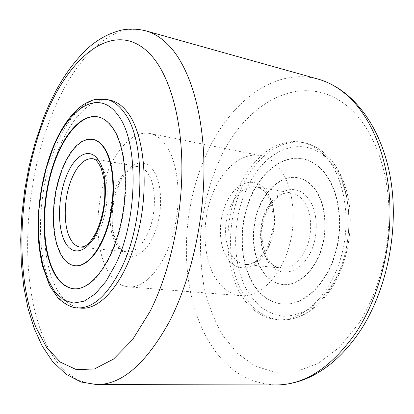 <?xml version="1.0" encoding="UTF-8"?>
<svg xmlns="http://www.w3.org/2000/svg" width="414" height="414" viewBox="0 0 414 414"><rect width="100%" height="100%" fill="white"/><g stroke="black" fill="none" stroke-linecap="round" stroke-linejoin="round"><path stroke-width="0.31" stroke-dasharray="2.07 1.55" d="M110.393 100.25C88.125 95.779 64.512 125.789 52.847 166.112C41.141 206.529 41.265 255.05 54.374 284.221C61.127 299.006 70.204 306.986 81.594 308.161M323.939 154.867C317.321 148.253 310.07 144.082 302.189 142.354C275.367 136.755 247.882 161.087 235.525 195.713C223.099 230.381 225.821 272.935 243.385 298.515C252.421 311.473 263.832 318.557 277.613 319.774C301.966 321.585 329.616 296.559 340.836 257.886C352.174 219.285 344.148 174.894 323.939 154.867M255.293 287.306C262.642 297.428 271.76 303.022 282.653 304.088C302.857 305.832 325.59 285.51 334.931 254.186C344.365 222.918 338.176 186.6 321.668 169.719C315.97 163.872 309.672 160.239 302.774 158.821C280.899 154.51 258.264 174.356 248.141 202.974C237.962 231.607 240.57 266.694 255.293 287.306M255.629 287.332C262.978 297.454 272.096 303.048 282.995 304.114C303.203 305.853 325.937 285.546 335.278 254.227C344.712 222.97 338.517 186.662 322.004 169.787C316.306 163.939 310.008 160.306 303.11 158.888C281.23 154.577 258.59 174.413 248.467 203.026C238.288 231.654 240.896 266.73 255.629 287.332M312.679 186.305C308.29 181.611 303.374 178.75 297.94 177.72C282.063 174.827 265.426 189.395 258.031 210.695C250.594 231.985 252.809 257.979 263.827 272.816C269.105 279.823 275.543 283.745 283.135 284.584C298.111 286.1 314.8 271.274 321.776 248.509C328.819 225.79 324.664 199.118 312.679 186.305M312.342 186.243C307.954 181.549 303.043 178.688 297.604 177.658C281.732 174.765 265.095 189.338 257.705 210.643C250.263 231.943 252.478 257.943 263.49 272.785C268.774 279.792 275.206 283.714 282.798 284.558C297.769 286.069 314.459 271.237 321.435 248.462C328.473 225.739 324.322 199.062 312.342 186.243M107.169 270.042C112.727 280.325 119.863 285.95 128.583 286.907C145.035 288.48 164.513 266.575 173.331 233.139C182.232 199.765 178.331 161.434 165.274 144.269C160.704 138.224 155.555 134.628 149.837 133.479C132.097 130.125 113.162 151.897 104.085 182.144C94.961 212.423 95.924 248.881 107.169 270.042M216.667 279.838C223.172 289.386 231.276 294.659 240.979 295.658C259.278 297.33 280.076 277.665 288.858 247.448C297.723 217.293 292.496 182.289 277.696 166.081C272.505 160.373 266.735 156.88 260.38 155.602C240.674 151.814 220.093 171.142 210.752 198.803C201.359 226.474 203.497 260.199 216.667 279.838M93.005 139.373L87.432 139.513L81.791 141.904L76.274 146.39L71.063 152.75L66.328 160.73L62.193 170.035L58.788 180.354L56.195 191.356L54.498 202.705L53.742 214.048L53.955 225.056L55.145 235.375L57.287 244.674L60.34 252.623C64.263 260.649 69.314 265.038 75.493 265.783M74.153 288.796L74.391 288.817C90.863 290.385 110.916 265.607 120.35 227.803C129.861 190.073 126.353 147.094 113.369 128.381C108.898 121.887 103.842 118.062 98.206 116.908L97.968 116.862M106.439 99.381C87.711 95.204 67.404 116.639 54.984 148.367C37.829 190.963 35.314 250.718 50.513 283.932C57.21 298.753 66.224 306.748 77.553 307.923M145.764 30.833C109.182 20.917 71.767 62.473 50.617 117.969C23.815 186.973 19.308 278.653 43.113 336.763C55.3 366.887 73.185 382.826 96.762 384.58M318.087 79.11C275.274 67.265 232.037 100.814 208.832 149.133C179.262 209.054 178.196 291.508 209.763 342.895C225.951 369.495 247.934 383.514 275.724 384.958M358.576 323.701C379.089 292.051 390.78 247.054 388.777 205.277C386.676 163.483 371.379 127.678 349.985 108.421C305.832 68.833 247.862 100.183 221.355 156.057C209.934 180.225 202.876 207.31 200.624 235.002C199.993 253.466 201.261 271.449 204.423 288.941C208.672 305.894 214.788 321.342 222.768 335.283L237.124 353.044L254.522 365.733L274.399 372.279L295.948 371.751L318.071 363.492L339.444 347.325L358.576 323.701M326.848 155.483C320.213 148.88 312.953 144.714 305.056 142.98C282.317 137.898 258.414 154.805 244.653 181.617C225.537 217.557 225.666 269.747 246.232 298.732C255.298 311.659 266.735 318.733 280.542 319.95C299.415 320.715 316.327 309.729 331.283 286.985C356.93 247.541 353.763 180.204 326.848 155.483M332.116 284.666C356.516 247.091 353.53 183.169 327.862 159.416C303.089 133.815 266.549 148.947 249.005 184.033C230.81 218.721 231.022 268.143 250.641 296.165L259.935 306.438C267.03 311.752 274.777 315.023 283.181 316.249C291.808 316.172 300.445 313.776 309.098 309.046C317.538 302.981 325.213 294.856 332.116 284.666M303.648 253.373C313.621 237.041 312.751 210.503 302.168 199.336C298.991 195.801 295.389 193.685 291.373 192.971C281.701 191.967 273.561 197.224 266.958 208.744C258.155 224.44 258.486 248.26 267.925 260.189C271.537 264.862 275.884 267.506 280.961 268.122C289.603 268.717 297.164 263.801 303.648 253.373M306.831 196.66C295.513 183.625 277.245 189.452 268.055 207.098C258.548 224.455 258.905 250.066 269.131 263.418C279.196 277.018 297.801 274.472 308.528 256.106C319.572 238.159 318.563 208.873 306.831 196.66M267.491 249.026C277.37 232.114 276.712 204.728 266.445 193.317C263.361 189.705 259.857 187.552 255.935 186.859C246.496 185.917 238.511 191.403 231.985 203.321C223.286 219.549 223.425 244.048 232.533 256.276C236.027 261.068 240.244 263.765 245.197 264.37C253.632 264.934 261.063 259.821 267.491 249.026M266.264 251.107C277.199 232.409 276.464 202.027 265.131 189.503C254.206 176.121 236.399 182.377 227.322 200.712C217.945 218.758 218.054 245.217 227.86 258.967C237.512 272.971 255.64 270.233 266.264 251.107M147.213 234.567C156.611 215.699 156.771 185.503 147.829 173.331C145.154 169.476 142.064 167.235 138.561 166.614C130.12 165.921 122.829 172.193 116.676 185.431C108.468 203.44 107.878 230.158 115.651 243.354C118.627 248.524 122.321 251.391 126.741 251.95C134.286 252.4 141.112 246.604 147.213 234.567M153.247 170.309C143.684 156.052 127.476 163.525 118.854 183.712C109.964 203.605 109.343 232.311 117.767 247.091C126.042 262.155 142.488 258.864 152.652 237.672C163.085 216.931 163.204 183.604 153.247 170.309M81.517 247.148C88.28 246.785 94.433 240.7 99.971 228.89C109.099 209.241 109.632 177.948 101.337 165.502C99.143 161.993 96.607 159.809 93.735 158.945M302.189 142.354L305.056 142.98C325.342 147.503 342.207 168.343 348.091 197.4C353.939 226.525 347.827 261.85 332.773 286.384C317.973 309.294 300.564 320.483 280.542 319.95L277.613 319.774M282.653 304.088L282.995 304.114M297.604 177.658L297.94 177.72M291.373 192.971C283.176 191.692 275.564 196.79 268.526 208.263C254.693 230.971 264.499 268.432 280.961 268.122L245.197 264.37C252.033 265.333 258.885 260.437 265.757 249.689L268.262 244.586L270.311 238.997L271.848 233.066L272.826 226.934L273.219 220.771L273.023 214.731L272.241 208.972L270.916 203.647L269.084 198.891L266.833 194.844L264.272 191.599L261.524 189.219L258.729 187.671L255.935 186.859L291.373 192.971M128.583 286.907L240.979 295.658M92.669 158.697L138.561 166.614L133.908 167.101C133.686 167.313 132.899 166.894 127.683 171.417C124.505 174.78 121.654 179.174 119.123 184.597C112.215 201.168 109.643 221.386 115.258 239.116L120.376 248.374L123.175 250.744L126.741 251.95L80.425 247.096M73.915 288.781L74.391 288.817M97.735 116.81L98.206 116.908M149.837 133.479L260.38 155.602M282.798 284.558L283.135 284.584M302.774 158.821L303.11 158.888M360.842 329.911L360.154 330.967"/><path stroke-width="0.62" d="M77.553 307.923L81.594 308.161C101.746 309.853 126.467 279.76 137.893 233.496C149.418 187.319 144.445 135.207 128.18 113.276C122.86 106.015 116.929 101.673 110.393 100.25L106.439 99.381L95.634 99.36C89.191 100.897 83.136 104.209 77.47 109.296C67.456 118.704 59.047 132.004 52.242 149.2C41.359 178.16 36.768 208.351 38.471 239.773C39.092 247.769 40.396 256.406 42.394 265.684L49.628 285.67L57.851 297.749C64.962 304.394 71.524 307.783 77.553 307.923C93.134 308.502 107.821 295.068 121.612 267.62C145.345 219.834 145.744 139.368 124.117 112.411C118.834 105.14 112.939 100.799 106.439 99.381M75.017 265.741L75.493 265.783C87.685 267.102 102.325 248.974 109.296 221.599C116.324 194.28 114.124 162.805 104.783 148.502C101.363 143.254 97.435 140.211 93.005 139.373L86.966 139.425L81.33 141.816L75.814 146.308L70.608 152.673L65.873 160.653L61.743 169.963L58.338 180.287L55.745 191.289L54.048 202.643L53.292 213.991L53.504 225.004L54.689 235.323L56.827 244.627L59.875 252.576C63.797 260.608 68.843 264.991 75.017 265.741C87.204 267.056 101.834 248.923 108.804 221.537C115.832 194.207 113.638 162.723 104.302 148.414C100.892 143.166 96.964 140.123 92.534 139.285M52.506 269.856C57.913 281.484 65.05 287.792 73.915 288.781C90.371 290.349 110.419 265.56 119.853 227.741C129.365 189.995 125.861 147.001 112.887 128.288C108.421 121.788 103.371 117.964 97.735 116.81C79.866 113.41 60.589 138.167 51.025 171.913C41.421 205.706 41.685 246.19 52.506 269.856M97.968 116.862C80.104 113.71 60.91 138.519 51.403 172.208C41.861 205.944 42.161 246.289 52.966 269.897C58.327 281.411 65.391 287.709 74.153 288.796M169.093 322.154C190.497 281.08 204.185 221.713 203.978 167.665C203.704 113.596 190.062 69.076 170.397 47.149C162.702 38.668 154.489 33.229 145.764 30.833C137.531 28.82 129.52 28.561 121.732 30.046C108.83 33.218 97.233 39.563 86.94 49.075C68.802 66.519 54.079 90.154 42.777 119.977L35.185 142.525L29.115 166.174L24.638 190.523L21.818 215.156L20.7 239.68L21.337 263.687L23.769 286.752L28.033 308.451L34.165 328.354L42.218 346.063L52.428 361.318L66.038 374.266L81.077 382.029L96.762 384.58C121.711 384.741 145.821 363.932 169.093 322.154M152.533 56.863C116.225 14.485 67.146 56.532 43.263 121.638C18.501 186.905 14.283 272.722 35.842 327.138L46.658 347.506L60.309 362.121L76.44 369.666L94.48 368.946L113.571 359.052L132.589 339.646L150.189 311.178C169.445 273.002 181.808 218.447 181.896 168.684C181.917 118.906 170.056 77.599 152.533 56.863M360.154 330.967C344.458 354.208 326.455 370.126 306.143 378.722C296.015 382.862 285.877 384.942 275.724 384.958C304.89 384.979 331.79 367.306 356.423 331.935C379.007 297.236 391.98 247.401 389.745 201.276C387.411 155.136 370.489 115.956 347.123 95.329C337.99 87.349 328.307 81.946 318.087 79.11L145.764 30.833M93.735 158.945L92.669 158.697C84.715 158.122 77.76 164.71 71.798 178.465C63.849 197.178 62.944 224.755 70.085 238.319C72.823 243.629 76.264 246.558 80.425 247.096L81.517 247.148M97.388 231.131C107.474 209.391 108.07 174.636 98.941 160.989C90.195 146.339 74.955 154.432 66.628 175.531C58.053 196.319 57.034 226.101 64.662 241.362C72.134 256.918 87.551 253.347 97.388 231.131M118.295 115.609C98.744 87.282 68.212 108.173 52.423 149.847L46.259 168.296L41.778 188.065L39.118 208.408L38.383 228.564L39.63 247.789L42.87 265.307L48.034 280.34L55.015 292.124L63.596 299.922L73.459 303.105L84.177 301.19L95.215 293.945L105.943 281.453L115.687 264.204C138.178 218.401 138.706 141.635 118.295 115.609M360.842 329.911C387.576 288.739 399.422 227.736 390.247 176.835C381.02 126.11 352.837 89.01 318.087 79.11M80.425 247.096L83.892 246.599C85.719 246.04 91.044 242.821 97.124 230.112C103.691 214.292 106.072 197.768 104.256 180.54L101.166 168.1C98.672 163.235 96.576 160.353 94.873 159.447L92.669 158.697M96.762 384.58L275.724 384.958"/></g></svg>
